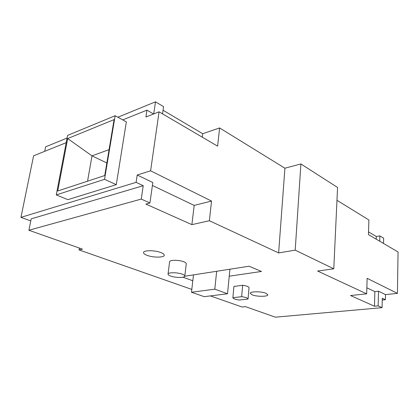 <?xml version="1.0" encoding="UTF-8"?>
<svg xmlns="http://www.w3.org/2000/svg" width="419" height="419" viewBox="0 0 419 419"><rect width="100%" height="100%" fill="white"/><g stroke="black" fill="none" stroke-linecap="round" stroke-linejoin="round"><path stroke-width="0.63" d="M163.054 110.249L202.702 133.719L219.614 127.942L284.92 168.213L300.905 163.949L337.567 187.476L333.781 268.804L295.201 250.159L278.63 252.919L284.92 168.213M117.886 117.231L155.491 101.822L163.567 106.646L162.541 113.868M44.702 151.332L45.598 146.849L67.071 138.05M383.511 243.444L383.626 238.154L379.855 235.897L376.299 236.489L368.531 231.89M210.369 295.908L242.082 307.012L245.497 306.65L275.346 317.178L382.07 307.661L378.153 305.896L374.481 306.231L350.556 295.542L366.672 293.839L367.133 278.331L397.427 293.373L398.05 251.971L368.448 234.614L368.888 219.98L336.97 200.303M265.929 293.253L267.851 294.798C268.029 296.752 256.978 296.793 252.269 294.887L250.248 293.3C249.996 291.352 261.267 291.299 265.929 293.253M149.929 202.985L141.271 199.077L143.225 185.706L136.102 182.354L137.202 175.016L152.82 182.537L149.929 202.985L145.864 204.074L191.892 224.642L209.374 220.729L278.63 252.919M333.781 268.804L317.612 271.035L366.672 293.839M141.271 199.077L28.895 230.251L82.475 249.153L79.044 249.918L191.813 289.409M160.943 252.594C154.962 250.127 143.45 250.122 143.528 252.552C143.481 253.479 144.634 254.396 146.99 255.307C153.024 257.711 164.253 257.716 164.243 255.281C164.3 254.391 163.201 253.5 160.943 252.594M168.035 274.105L169.606 261.786C169.506 259.838 179.065 259.822 183.805 261.786C185.486 262.451 186.308 263.116 186.266 263.781L184.8 276.09C184.863 277.928 175.446 277.886 170.633 276.048C168.873 275.403 168.003 274.754 168.035 274.105C167.919 272.271 177.525 272.313 182.307 274.188C184.004 274.827 184.831 275.461 184.8 276.09M184.758 276.252L249.054 266.227L261.493 271.454L229.24 276.2L229.921 269.208M192.808 280.772L182.956 277.189M242.664 285.276C246.655 285.863 248.781 286.68 249.043 287.733L248.053 299.035C247.781 298.045 245.644 297.26 241.632 296.683L242.664 285.276L233.938 286.439L232.864 297.726C233.231 298.716 235.378 299.491 239.307 300.041L248.053 299.035M152.406 185.47L194.18 205.399L191.892 224.642M143.225 185.706L31.174 218.865L28.895 230.251M136.102 182.354L20.95 217.346L30.765 220.923M79.044 249.918L79.369 248.053M20.95 217.346L33.604 155.805L66.192 142.675M122.757 119.892L146.943 110.15L145.912 117.006L159.068 111.826L150.599 170.811L137.202 175.016M67.852 199.654L116.283 184.664L126.344 121.856L115.136 115.728L67.574 135.405L56.272 194.919L67.852 199.654M56.272 194.919L104.541 179.322L116.283 184.664M104.541 179.322L115.136 115.728M104.75 175.53L57.743 190.991L67.679 138.563L114.078 119.609L104.75 175.53M382.07 307.661L382.28 298.244L385.407 299.711L382.243 300.02M385.407 299.711L385.511 294.599L397.427 293.373M379.724 241.224L379.855 235.897M376.299 236.489L376.225 239.176M378.153 305.896L378.509 291.226L385.511 294.599M378.509 291.226L374.858 291.619L366.85 287.795M374.481 306.231L374.858 291.619M300.905 163.949L295.201 250.159M219.614 127.942L217.602 146.158L159.068 111.826M150.599 170.811L211.543 201.073L209.374 220.729M146.943 110.15L153.574 113.989M155.491 101.822L153.721 113.931M202.293 137.175L202.702 133.719M211.543 201.073L194.18 205.399M87.561 181.181L91.997 155.868L106.845 162.97M67.679 138.563L91.997 155.868L109.071 149.62M216.665 271.276L214.806 289.152L191.483 292.253L193.484 274.89M191.483 292.253L204.263 296.673L227.522 293.766L229.24 276.2M214.806 289.152L227.522 293.766M232.864 297.726L241.632 296.683"/></g></svg>

